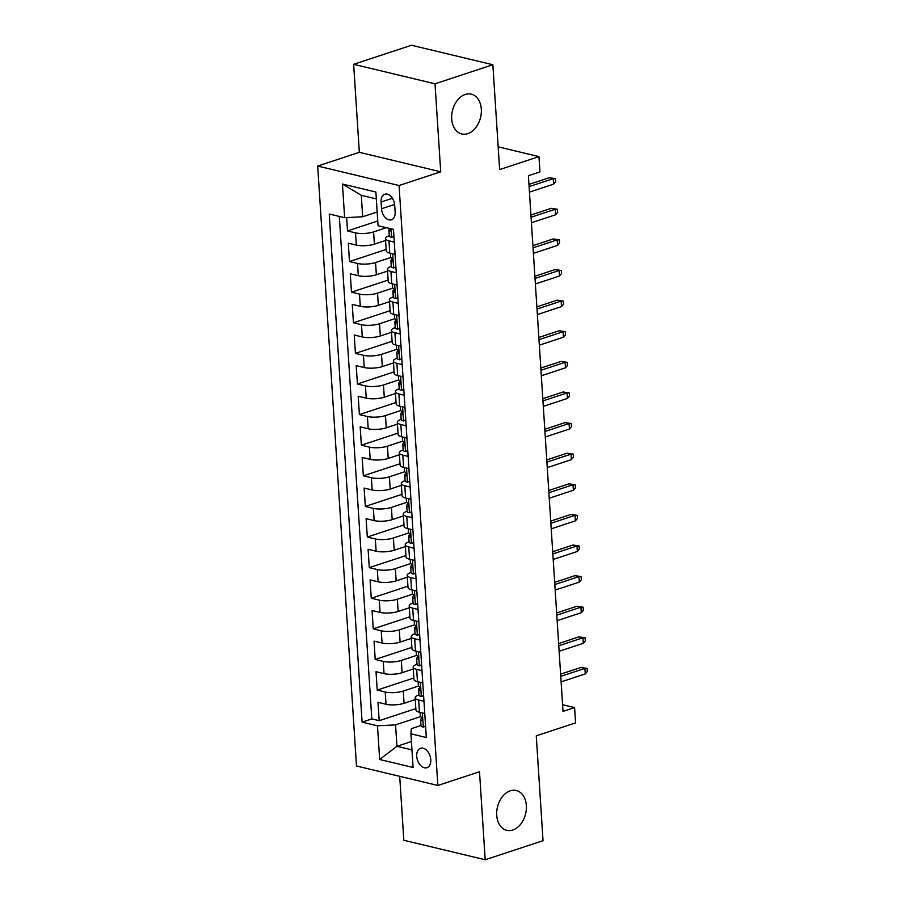 <?xml version="1.0" encoding="UTF-8"?>
<svg xmlns="http://www.w3.org/2000/svg" width="905" height="905" viewBox="0 0 905 905"><rect width="100%" height="100%" fill="white"/><g stroke="black" fill="none" stroke-linecap="round" stroke-linejoin="round"><path stroke-width="1.36" d="M510.273 790.834A20.464 14.469 -76.5 0 1 516.303 790.518A20.464 14.469 -76.5 0 1 526.291 809.658A20.464 14.469 -76.5 0 1 512.807 830.021A20.464 14.469 -76.5 0 1 506.777 830.326A20.464 14.469 -76.5 0 1 496.788 811.197A20.464 14.469 -76.5 0 1 510.273 790.834M465.238 94.471A20.464 14.469 -76.5 0 1 471.279 94.154A20.464 14.469 -76.5 0 1 481.256 113.295A20.464 14.469 -76.5 0 1 467.772 133.646A20.464 14.469 -76.5 0 1 461.742 133.963A20.464 14.469 -76.5 0 1 451.753 114.833A20.464 14.469 -76.5 0 1 465.238 94.471M430.78 759.668A10.238 6.629 -108.2 0 0 420.542 748.265A10.238 6.629 -108.2 0 0 416.707 756.297A10.238 6.629 -108.2 0 0 426.945 767.7A10.238 6.629 -108.2 0 0 430.78 759.668M399.693 776.332L403.822 840.259L485.193 859.75L543.034 840.688L536.258 735.844L575.58 722.88L574.596 707.586L562.593 704.712M317.689 166.045L356.491 765.992L437.862 785.472L399.06 185.525L317.689 166.045L359.33 152.311L440.712 171.803L435.011 83.803L353.64 64.312L359.33 152.311M353.64 64.312L411.481 45.25L492.852 64.741L499.639 169.574L538.961 156.61L498.169 146.836M435.011 83.803L492.852 64.741M346.649 217.596L347.509 230.933L377.758 220.967M385.575 240.47L374.376 244.158A12.794 3.62 176.3 0 1 356.332 245.108L348.301 243.185L349.488 261.545L386.152 249.463M387.555 271.081L376.356 274.769A12.794 3.62 -3.7 0 1 358.312 275.708L350.28 273.785L351.468 292.157L388.132 280.075M389.535 301.693L378.335 305.381A12.794 3.62 -3.7 0 1 360.292 306.32L352.26 304.397L353.448 322.768L390.112 310.675M391.514 332.305L380.315 335.993A12.794 3.62 -3.7 0 1 362.272 336.931L354.24 335.008L355.427 353.38L392.091 341.287M393.494 362.905L382.295 366.593A12.794 3.62 -3.7 0 1 364.251 367.543L356.219 365.62L357.407 383.98L394.071 371.898M395.474 393.517L384.274 397.205A12.794 3.62 -3.7 0 1 366.231 398.155L358.199 396.232L359.387 414.592L396.051 402.51M397.453 424.128L386.254 427.816A12.794 3.62 -3.7 0 1 368.211 428.755L360.179 426.843L361.367 445.203L398.03 433.122M399.433 454.74L388.234 458.428A12.794 3.62 -3.7 0 1 370.19 459.367L362.158 457.444L363.346 475.815L400.01 463.733M401.413 485.352L390.213 489.039A12.794 3.62 -3.7 0 1 372.159 489.978L364.138 488.055L365.326 506.427L401.99 494.334M403.392 515.952L392.193 519.64A12.794 3.62 -3.7 0 1 374.138 520.59L366.118 518.667L367.306 537.027L403.969 524.945M405.361 546.563L394.173 550.251A12.794 3.62 -3.7 0 1 376.118 551.202L368.097 549.278L369.285 567.639L405.949 555.557M407.341 577.175L396.152 580.863A12.794 3.62 -3.7 0 1 378.098 581.802L370.077 579.89L371.265 598.25L407.929 586.168M409.32 607.787L398.132 611.475A12.794 3.62 -3.7 0 1 380.077 612.414L372.057 610.49L373.245 628.862L409.908 616.78M411.3 638.398L400.112 642.086A12.794 3.62 -3.7 0 1 382.057 643.025L374.036 641.102L375.224 659.474L411.888 647.38M413.28 668.999L402.092 672.698A12.794 3.62 -3.7 0 1 384.037 673.637L376.016 671.714L377.204 690.074L413.868 677.992M538.961 156.61L539.957 171.916L528.384 175.728L563.023 711.398L574.596 707.586M381.073 202.019L381.514 208.75A9.91 6.426 -108.2 0 0 391.435 219.802A9.91 6.426 -108.2 0 0 395.146 212.019L394.716 205.277A9.91 6.426 -108.2 0 0 384.795 194.236A9.91 6.426 -108.2 0 0 381.073 202.019L392.408 198.286M420.961 725.505L411.379 728.661L410.915 733.819L426.312 737.507L393.46 229.384L378.064 225.707L375.88 192.03L342.452 184.032L344.635 217.698L329.239 214.01L362.102 722.122L377.487 725.81L395.542 724.871L396.933 746.297L411.956 749.894M410.915 733.819L413.099 767.485L379.67 759.487L377.487 725.81M418.585 686.013L403.279 691.058A12.794 3.62 176.3 0 1 385.225 691.997L377.204 690.074M415.259 699.61L404.071 703.298L403.279 691.058M416.605 655.401L401.3 660.446A12.794 3.62 176.3 0 1 383.245 661.397L375.224 659.474M414.626 624.801L399.32 629.835A12.794 3.62 176.3 0 1 381.265 630.785L373.245 628.862M412.646 594.189L397.34 599.234A12.794 3.62 176.3 0 1 379.286 600.173L371.265 598.25M410.666 563.577L395.361 568.623A12.794 3.62 176.3 0 1 377.306 569.562L369.285 567.639M408.687 532.966L393.381 538.011A12.794 3.62 176.3 0 1 375.326 538.95L367.306 537.027M406.707 502.354L391.401 507.4A12.794 3.62 176.3 0 1 373.346 508.35L365.326 506.427M404.727 471.743L389.422 476.788A12.794 3.62 176.3 0 1 371.378 477.738L363.346 475.815M402.748 441.142L387.442 446.188A12.794 3.62 176.3 0 1 369.398 447.127L361.367 445.203M400.768 410.531L385.462 415.576A12.794 3.62 176.3 0 1 367.419 416.515L359.387 414.592M398.788 379.919L383.482 384.964A12.794 3.62 176.3 0 1 365.439 385.903L357.407 383.98M396.809 349.307L381.503 354.353A12.794 3.62 176.3 0 1 363.459 355.303L355.427 353.38M394.829 318.696L379.523 323.741A12.794 3.62 176.3 0 1 361.48 324.691L353.448 322.768M392.849 288.095L377.543 293.13A12.794 3.62 176.3 0 1 359.5 294.08L351.468 292.157M390.87 257.484L375.564 262.529A12.794 3.62 176.3 0 1 357.52 263.468L349.488 261.545M386.39 227.698L373.584 231.918A12.794 3.62 176.3 0 1 355.541 232.857L347.509 230.933M339.318 216.419L371.808 718.921L379.184 720.685L415.848 708.604M404.071 703.298A12.794 3.62 -3.7 0 1 386.016 704.248L377.996 702.325L379.184 720.685M395.078 254.384L389.761 253.106A12.794 3.62 176.3 0 1 386.243 250.889L385.451 238.637A12.794 3.62 176.3 0 1 389.286 235.753M394.286 242.133L388.969 240.866A12.794 3.62 176.3 0 1 385.451 238.637M396.266 272.744L390.949 271.477A12.794 3.62 176.3 0 1 387.431 269.249A12.794 3.62 176.3 0 1 391.265 266.364M387.431 269.249L388.222 281.489A12.794 3.62 -3.7 0 0 391.741 283.718L397.057 284.996M398.234 303.356L392.928 302.089A12.794 3.62 176.3 0 1 389.41 299.86A12.794 3.62 176.3 0 1 393.245 296.976M389.41 299.86L390.202 312.101A12.794 3.62 -3.7 0 0 393.72 314.329L399.026 315.596M400.214 333.968L394.908 332.689A12.794 3.62 176.3 0 1 391.39 330.472A12.794 3.62 176.3 0 1 395.225 327.576M391.39 330.472L392.182 342.712A12.794 3.62 -3.7 0 0 395.7 344.941L401.006 346.208M402.193 364.579L396.888 363.301A12.794 3.62 176.3 0 1 393.37 361.084A12.794 3.62 176.3 0 1 397.205 358.188M393.37 361.084L394.161 373.324A12.794 3.62 -3.7 0 0 397.68 375.541L402.985 376.819M404.173 395.18L398.867 393.913A12.794 3.62 176.3 0 1 395.349 391.684A12.794 3.62 176.3 0 1 399.184 388.799M395.349 391.684L396.141 403.935A12.794 3.62 -3.7 0 0 399.659 406.153L404.965 407.431M406.153 425.791L400.847 424.524A12.794 3.62 176.3 0 1 397.329 422.296A12.794 3.62 176.3 0 1 401.164 419.411M397.329 422.296L398.121 434.536A12.794 3.62 -3.7 0 0 401.639 436.764L406.945 438.043M408.132 456.403L402.827 455.136A12.794 3.62 176.3 0 1 399.309 452.907A12.794 3.62 176.3 0 1 403.144 450.023M399.309 452.907L400.101 465.147A12.794 3.62 -3.7 0 0 403.619 467.376L408.924 468.643M410.112 487.014L404.807 485.736A12.794 3.62 176.3 0 1 401.288 483.519A12.794 3.62 176.3 0 1 405.123 480.623M401.288 483.519L402.08 495.759A12.794 3.62 -3.7 0 0 405.598 497.988L410.904 499.255M412.092 517.626L406.786 516.348A12.794 3.62 176.3 0 1 403.268 514.131A12.794 3.62 176.3 0 1 407.103 511.235M403.268 514.131L404.06 526.371A12.794 3.62 -3.7 0 0 407.567 528.599L412.884 529.866M414.071 548.238L408.755 546.959A12.794 3.62 176.3 0 1 405.248 544.731A12.794 3.62 176.3 0 1 409.083 541.846M405.248 544.731L406.04 556.982A12.794 3.62 -3.7 0 0 409.546 559.2L414.863 560.478M416.051 578.838L410.734 577.571A12.794 3.62 176.3 0 1 407.227 575.342A12.794 3.62 176.3 0 1 411.062 572.458M407.227 575.342L408.019 587.583A12.794 3.62 -3.7 0 0 411.526 589.811L416.843 591.089M418.031 609.45L412.714 608.183A12.794 3.62 176.3 0 1 409.207 605.954A12.794 3.62 176.3 0 1 413.042 603.069M409.207 605.954L409.999 618.194A12.794 3.62 -3.7 0 0 413.506 620.423L418.823 621.69M420.01 640.061L414.694 638.783A12.794 3.62 176.3 0 1 411.187 636.566A12.794 3.62 176.3 0 1 415.022 633.681M411.187 636.566L411.979 648.806A12.794 3.62 -3.7 0 0 415.486 651.034L420.802 652.301M421.99 670.673L416.673 669.395A12.794 3.62 176.3 0 1 413.166 667.177A12.794 3.62 176.3 0 1 417.001 664.281M413.166 667.177L413.958 679.417A12.794 3.62 -3.7 0 0 417.465 681.646L422.782 682.913M423.97 701.284L418.653 700.006A12.794 3.62 176.3 0 1 415.146 697.778A12.794 3.62 176.3 0 1 418.981 694.893M415.146 697.778L415.938 710.029A12.794 3.62 -3.7 0 0 419.445 712.246L424.762 713.525M376.333 198.93L361.299 195.322L362.679 216.759L344.635 217.698M377.17 211.974L362.679 216.759M440.712 171.803L399.06 185.525M485.193 859.75L479.503 771.75L437.862 785.472M411.413 741.523L396.933 746.297L379.67 759.487M420.565 716.624L395.542 724.871M371.808 718.921L362.102 722.122M361.299 195.322L342.452 184.032M393.924 236.544L391.514 237.336A8.473 2.398 176.3 0 1 389.297 235.888L388.924 230.074A8.473 2.398 -3.7 0 0 389.772 231.035L390.587 230.526L390.507 228.682M391.514 237.336L393.901 236.194M390.123 228.592L389.422 229.191A8.473 2.398 -3.7 0 0 388.924 230.074M529.086 186.622L553.238 178.658L549.278 177.708L555.444 178.681L553.238 178.658L553.589 184.168L529.448 192.132M549.278 177.708L528.95 184.416M555.444 178.681L555.636 181.747L553.589 184.168M395.904 267.156L393.494 267.948A8.473 2.398 176.3 0 1 391.277 266.5L390.903 260.685A8.473 2.398 -3.7 0 0 391.752 261.636L392.103 261.669M393.494 267.948L395.881 266.805M395.112 254.972L394.218 254.181M392.351 258.977L391.401 259.792A8.473 2.398 -3.7 0 0 390.903 260.685M392.408 261.421L391.752 261.636C392.996 260.945 392.917 259.724 391.514 257.97A8.473 2.398 176.3 0 1 390.666 257.009L390.417 253.264M531.065 217.223L555.218 209.27L551.258 208.32L557.423 209.293L555.218 209.27L555.568 214.779L531.427 222.732M551.258 208.32L530.93 215.017M557.423 209.293L557.616 212.347L555.568 214.779M397.883 297.756L395.474 298.56A8.473 2.398 176.3 0 1 393.256 297.112L392.883 291.286A8.473 2.398 -3.7 0 0 393.732 292.247L394.082 292.281M395.474 298.56L397.861 297.417M397.091 285.584L396.198 284.792M394.331 289.589L393.381 290.403A8.473 2.398 -3.7 0 0 392.883 291.286M394.388 292.032L393.732 292.247C394.976 291.557 394.897 290.335 393.494 288.582A8.473 2.398 176.3 0 1 392.646 287.62L392.397 283.876M533.045 247.834L557.186 239.882L553.238 238.931L559.403 239.904L557.186 239.882L557.548 245.391L533.407 253.343M553.238 238.931L532.909 245.628M559.403 239.904L559.595 242.959L557.548 245.391M399.852 328.368L397.453 329.16A8.473 2.398 176.3 0 1 395.236 327.712L394.863 321.897A8.473 2.398 -3.7 0 0 395.711 322.859L396.051 322.893M397.453 329.16L399.84 328.029M399.071 316.196L398.177 315.393M396.311 320.2L395.361 321.015A8.473 2.398 -3.7 0 0 394.863 321.897M396.367 322.644L395.711 322.859C396.944 322.169 396.865 320.947 395.474 319.182A8.473 2.398 176.3 0 1 394.625 318.232L394.376 314.488M535.025 278.446L559.166 270.493L555.218 269.543L561.383 270.505L559.166 270.493L559.528 276.002L535.387 283.955M555.218 269.543L534.889 276.24M561.383 270.505L561.575 273.57L559.528 276.002M401.831 358.98L399.433 359.771A8.473 2.398 176.3 0 1 397.216 358.323L396.843 352.509A8.473 2.398 -3.7 0 0 397.691 353.47L398.03 353.504M399.433 359.771L401.809 358.64M401.051 346.807L400.157 346.004M398.291 350.812L397.34 351.626A8.473 2.398 -3.7 0 0 396.843 352.509M398.347 353.255L397.691 353.47C398.924 352.78 398.845 351.547 397.453 349.794A8.473 2.398 176.3 0 1 396.605 348.832L396.356 345.099M537.004 309.058L561.145 301.094L557.197 300.155L563.363 301.116L561.145 301.094L561.507 306.603L537.366 314.567M557.197 300.155L536.869 306.852M563.363 301.116L563.555 304.182L561.507 306.603M403.811 389.591L401.413 390.383A8.473 2.398 176.3 0 1 399.196 388.935L398.822 383.12A8.473 2.398 -3.7 0 0 399.671 384.082L400.01 384.105M401.413 390.383L403.788 389.24M403.03 377.408L402.137 376.616M400.27 381.424L399.32 382.238A8.473 2.398 -3.7 0 0 398.822 383.12M400.327 383.856L399.671 384.082C400.904 383.381 400.825 382.159 399.433 380.405A8.473 2.398 176.3 0 1 398.585 379.444L398.336 375.711M538.984 339.669L563.125 331.705L559.166 330.755L565.342 331.728L563.125 331.705L563.487 337.214L539.346 345.178M559.166 330.755L538.848 337.463M565.342 331.728L565.535 334.793L563.487 337.214M405.791 420.203L403.392 420.995A8.473 2.398 176.3 0 1 401.175 419.547L400.802 413.732A8.473 2.398 -3.7 0 0 401.65 414.682L401.99 414.716M403.392 420.995L405.768 419.852M405.01 408.019L404.116 407.227M402.25 412.024L401.3 412.838A8.473 2.398 -3.7 0 0 400.802 413.732M402.306 414.467L401.65 414.682C402.883 413.992 402.804 412.771 401.413 411.017A8.473 2.398 176.3 0 1 400.564 410.056L400.315 406.311M540.964 370.269L565.105 362.317L561.145 361.367L567.322 362.339L565.105 362.317L565.467 367.826L541.326 375.779M561.145 361.367L540.828 368.064M567.322 362.339L567.514 365.394L565.467 367.826M407.77 450.814L405.372 451.606A8.473 2.398 176.3 0 1 403.155 450.158L402.782 444.344A8.473 2.398 -3.7 0 0 403.63 445.294L403.969 445.328M405.372 451.606L407.748 450.464M406.99 438.631L406.096 437.839M404.23 442.635L403.279 443.45A8.473 2.398 -3.7 0 0 402.782 444.344M404.286 445.079L403.63 445.294C404.863 444.604 404.784 443.382 403.392 441.629A8.473 2.398 176.3 0 1 402.544 440.667L402.295 436.923M542.943 400.881L567.084 392.928L563.125 391.978L569.29 392.951L567.084 392.928L567.446 398.438L543.305 406.39M563.125 391.978L542.808 398.675M569.29 392.951L569.494 396.005L567.446 398.438M409.75 481.415L407.352 482.207A8.473 2.398 176.3 0 1 405.135 480.759L404.761 474.944A8.473 2.398 -3.7 0 0 405.61 475.906L405.949 475.94M407.352 482.207L409.727 481.075M408.97 469.243L408.076 468.439M406.209 473.247L405.259 474.062A8.473 2.398 -3.7 0 0 404.761 474.944M406.266 475.691L405.61 475.906C406.843 475.216 406.764 473.994 405.372 472.229A8.473 2.398 176.3 0 1 404.524 471.279L404.275 467.534M544.923 431.493L569.064 423.54L565.105 422.59L571.27 423.563L569.064 423.54L569.426 429.049L545.285 437.002M565.105 422.59L544.787 429.287M571.27 423.563L571.474 426.617L569.426 429.049M411.73 512.026L409.332 512.818A8.473 2.398 176.3 0 1 407.114 511.37L406.741 505.556A8.473 2.398 -3.7 0 0 407.589 506.517L407.929 506.551M409.332 512.818L411.707 511.687M410.949 499.854L410.056 499.051M408.189 503.859L407.239 504.673A8.473 2.398 -3.7 0 0 406.741 505.556M408.246 506.302L407.589 506.517C408.822 505.827 408.743 504.594 407.352 502.841A8.473 2.398 176.3 0 1 406.503 501.879L406.255 498.146M546.903 462.104L571.044 454.14L567.084 453.201L573.25 454.163L571.044 454.14L571.406 459.65L547.265 467.614M567.084 453.201L546.767 459.898M573.25 454.163L573.453 457.229L571.406 459.65M413.709 542.638L411.311 543.43A8.473 2.398 176.3 0 1 409.094 541.982L408.721 536.167A8.473 2.398 -3.7 0 0 409.569 537.129L409.908 537.151M411.311 543.43L413.687 542.287M412.929 530.454L412.035 529.663M410.169 534.47L409.207 535.285A8.473 2.398 -3.7 0 0 408.721 536.167M410.225 536.914L409.569 537.129C410.802 536.427 410.723 535.206 409.332 533.452A8.473 2.398 176.3 0 1 408.483 532.491L408.234 528.758M548.883 492.716L573.023 484.752L569.064 483.802L575.229 484.775L573.023 484.752L573.385 490.261L549.245 498.225M569.064 483.802L548.747 490.51M575.229 484.775L575.433 487.84L573.385 490.261M415.689 573.25L413.291 574.042A8.473 2.398 176.3 0 1 411.074 572.594L410.7 566.779A8.473 2.398 -3.7 0 0 411.549 567.729L411.888 567.763M413.291 574.042L415.667 572.899M414.909 561.066L414.015 560.274M412.148 565.082L411.187 565.885A8.473 2.398 -3.7 0 0 410.7 566.779M412.205 567.514L411.549 567.729C412.782 567.039 412.703 565.817 411.311 564.064A8.473 2.398 176.3 0 1 410.463 563.102L410.214 559.358M550.862 523.316L575.003 515.364L571.044 514.413L577.209 515.386L575.003 515.364L575.365 520.873L551.224 528.825M571.044 514.413L550.715 521.11M577.209 515.386L577.413 518.452L575.365 520.873M417.669 603.861L415.271 604.653A8.473 2.398 176.3 0 1 413.053 603.205L412.68 597.391A8.473 2.398 -3.7 0 0 413.528 598.341L413.868 598.375M415.271 604.653L417.646 603.511M416.888 591.678L415.995 590.886M414.128 595.682L413.166 596.497A8.473 2.398 -3.7 0 0 412.68 597.391M414.185 598.126L413.528 598.341C414.762 597.651 414.682 596.429 413.291 594.675A8.473 2.398 176.3 0 1 412.442 593.714L412.194 589.97M552.842 553.928L576.983 545.975L573.023 545.025L579.189 545.998L576.983 545.975L577.345 551.484L553.204 559.437M573.023 545.025L552.695 551.722M579.189 545.998L579.392 549.052L577.345 551.484M419.649 634.462L417.25 635.253A8.473 2.398 176.3 0 1 415.033 633.805L414.66 627.991A8.473 2.398 -3.7 0 0 415.508 628.952L415.848 628.986M417.25 635.253L419.626 634.122M418.868 622.289L417.974 621.486M416.108 626.294L415.146 627.108A8.473 2.398 -3.7 0 0 414.66 627.991M416.164 628.737L415.508 628.952C416.741 628.262 416.662 627.041 415.271 625.276A8.473 2.398 176.3 0 1 414.422 624.326L414.173 620.581M554.822 584.54L578.962 576.587L575.003 575.637L581.168 576.609L578.962 576.587L579.324 582.096L555.184 590.049M575.003 575.637L554.675 582.334M581.168 576.609L581.372 579.664L579.324 582.096M421.628 665.073L419.23 665.865A8.473 2.398 176.3 0 1 417.013 664.417L416.628 658.602A8.473 2.398 -3.7 0 0 417.488 659.564L417.827 659.598M419.23 665.865L421.606 664.734M420.848 652.901L419.954 652.098M418.087 656.906L417.126 657.72A8.473 2.398 -3.7 0 0 416.628 658.602M418.144 659.349L417.488 659.564C418.721 658.874 418.642 657.641 417.25 655.887A8.473 2.398 176.3 0 1 416.391 654.926L416.153 651.193M556.801 615.151L580.942 607.187L576.983 606.248L583.148 607.21L580.942 607.187L581.304 612.696L557.163 620.66M576.983 606.248L556.654 612.945M583.148 607.21L583.352 610.275L581.304 612.696M423.608 695.685L421.21 696.477A8.473 2.398 176.3 0 1 418.992 695.029L418.608 689.214A8.473 2.398 -3.7 0 0 419.468 690.176L419.807 690.198M421.21 696.477L423.585 695.334M422.827 683.501L421.934 682.709M420.067 687.517L419.106 688.332A8.473 2.398 -3.7 0 0 418.608 689.214M420.124 689.961L419.468 690.176C420.701 689.486 420.621 688.253 419.23 686.499A8.473 2.398 176.3 0 1 418.37 685.538L418.133 681.804M558.781 645.763L582.922 637.799L578.962 636.849L585.128 637.821L582.922 637.799L583.284 643.308L559.143 651.272M578.962 636.849L558.634 643.557M585.128 637.821L585.331 640.887L583.284 643.308M425.588 726.296L423.189 727.088A8.473 2.398 176.3 0 1 420.972 725.64L420.587 719.826A8.473 2.398 -3.7 0 0 421.447 720.776L421.787 720.81M423.189 727.088L425.565 725.946M424.807 714.113L423.913 713.321M422.047 718.129L421.085 718.932A8.473 2.398 -3.7 0 0 420.587 719.826M422.103 720.561L421.447 720.776C422.68 720.086 422.601 718.864 421.21 717.111A8.473 2.398 176.3 0 1 420.35 716.149L420.112 712.405M560.761 676.363L584.902 668.41L580.942 667.46L587.107 668.433L584.902 668.41L585.264 673.92L561.111 681.872M580.942 667.46L560.614 674.157M587.107 668.433L587.311 671.499L585.264 673.92M402.092 672.698L401.3 660.446M400.112 642.086L399.32 629.835M398.132 611.475L397.34 599.234M396.152 580.863L395.361 568.623M394.173 550.251L393.381 538.011M392.193 519.64L391.401 507.4M390.213 489.039L389.422 476.788M388.234 458.428L387.442 446.188M386.254 427.816L385.462 415.576M384.274 397.205L383.482 384.964M382.295 366.593L381.503 354.353M380.315 335.993L379.523 323.741M378.335 305.381L377.543 293.13M376.356 274.769L375.564 262.529M374.376 244.158L373.584 231.918M356.332 245.108L355.541 232.857M386.016 704.248L385.225 691.997M384.037 673.637L383.245 661.397M382.057 643.025L381.265 630.785M380.077 612.414L379.286 600.173M378.098 581.802L377.306 569.562M376.118 551.202L375.326 538.95M374.138 520.59L373.346 508.35M372.159 489.978L371.378 477.738M370.19 459.367L369.398 447.127M368.211 428.755L367.419 416.515M366.231 398.155L365.439 385.903M364.251 367.543L363.459 355.303M362.272 336.931L361.48 324.691M360.292 306.32L359.5 294.08M358.312 275.708L357.52 263.468M389.761 253.106L388.969 240.866M391.741 283.718L390.949 271.477M393.72 314.329L392.928 302.089M395.7 344.941L394.908 332.689M397.68 375.541L396.888 363.301M399.659 406.153L398.867 393.913M401.639 436.764L400.847 424.524M403.619 467.376L402.827 455.136M405.598 497.988L404.807 485.736M407.567 528.599L406.786 516.348M409.546 559.2L408.755 546.959M411.526 589.811L410.734 577.571M413.506 620.423L412.714 608.183M415.486 651.034L414.694 638.783M417.465 681.646L416.673 669.395M419.445 712.246L418.653 700.006M394.625 204.428L381.514 208.75M391.616 237.291L391.073 228.818M390.428 230.809L389.772 231.035M393.596 267.891L392.691 253.807M395.576 298.503L394.671 284.419M397.555 329.115L396.65 315.031M399.535 359.726L398.63 345.642M401.515 390.338L400.61 376.254M403.494 420.938L402.589 406.854M405.474 451.55L404.569 437.466M407.454 482.161L406.549 468.077M409.433 512.773L408.528 498.689M411.413 543.385L410.508 529.301M413.393 573.985L412.488 559.901M415.372 604.597L414.467 590.513M417.352 635.208L416.436 621.124M419.332 665.82L418.415 651.736M421.311 696.431L420.395 682.347M423.291 727.032L422.375 712.948"/></g></svg>

